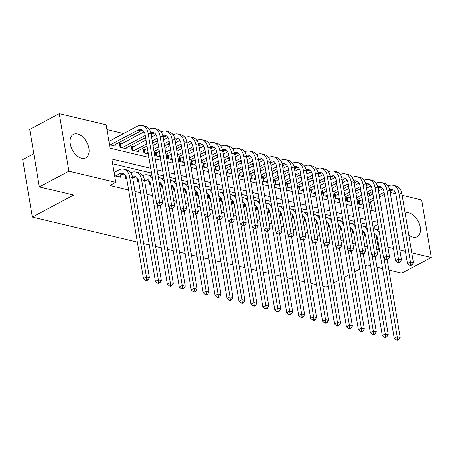 <?xml version="1.0" encoding="UTF-8"?>
<svg xmlns="http://www.w3.org/2000/svg" width="454" height="454" viewBox="0 0 454 454"><rect width="100%" height="100%" fill="white"/><g stroke="black" fill="none" stroke-linecap="round" stroke-linejoin="round"><path stroke-width="0.68" d="M405.11 213.142A13.257 8.172 -118 0 1 408.941 212.909A13.257 8.172 -118 0 1 419.496 224.185A13.257 8.172 -118 0 1 417.198 236.727A13.257 8.172 -118 0 1 412.992 237.141A13.257 8.172 -118 0 1 408.765 234.99M81.624 158.242A13.257 8.172 -118 0 1 71.068 146.965A13.257 8.172 -118 0 1 73.366 134.424A13.257 8.172 -118 0 1 77.572 134.009A13.257 8.172 -118 0 1 88.121 145.291A13.257 8.172 -118 0 1 85.829 157.827A13.257 8.172 -118 0 1 81.624 158.242M33.789 153.707L22.7 159.609L32.319 217.086L137.358 242.096M32.319 217.086L73.673 195.067L39.345 186.895L29.726 129.418L59.264 113.693L106.134 124.85L110.033 148.152L148.923 157.413M360.76 190.027L358.966 189.602M348.82 187.184L347.026 186.759M336.879 184.341L335.086 183.915M324.939 181.498L323.14 181.072M312.999 178.655L311.2 178.229M301.053 175.811L299.26 175.386M289.113 172.968L287.32 172.543M277.173 170.125L275.379 169.7M265.232 167.282L263.433 166.856M253.292 164.439L251.493 164.013M241.352 161.596L239.553 161.17M229.406 158.752L227.613 158.327M217.466 155.909L215.673 155.484M205.526 153.066L203.732 152.64M193.586 150.223L191.787 149.797M181.645 147.38L179.846 146.954M169.7 144.537L167.906 144.111M157.759 141.693L155.966 141.268M145.819 138.85L144.026 138.425M135.547 136.41L132.08 135.581M123.607 133.567L106.928 129.594M378.244 189.641L380.282 190.124M390.185 192.485L395.763 193.813M402.131 195.328L421.681 199.981L431.3 257.458L411.75 252.804M363.665 231.364L364.102 235.195L365.572 235.547M351.725 228.521L352.156 232.352L353.632 232.703M339.785 225.678L340.216 229.508L341.692 229.86M327.845 222.835L328.276 226.665L329.752 227.017M315.905 219.991L316.336 223.822L317.806 224.174M303.959 217.148L304.396 220.979L305.865 221.331M292.018 214.305L292.45 218.136L293.925 218.488M280.078 211.462L280.51 215.292L281.985 215.644M268.138 208.619L268.569 212.449L270.045 212.801M256.198 205.776L256.629 209.606L258.099 209.958M244.252 202.932L244.689 206.763L246.159 207.115M232.312 200.089L232.743 203.92L234.219 204.272M220.372 197.246L220.803 201.077L222.278 201.428M208.431 194.403L208.863 198.233L210.338 198.585M196.491 191.56L196.923 195.39L198.398 195.742M184.551 188.716L184.982 192.547L186.452 192.899M172.605 185.873L173.036 189.704L174.512 190.056M160.665 183.03L161.096 186.861L162.572 187.213M148.725 180.187L149.156 184.018L150.632 184.369M136.785 177.344L137.216 181.174L138.691 181.526M124.844 174.501L125.276 178.331L126.745 178.683M109.573 141.035L108.812 140.853M121.513 143.878L119.425 143.379L120.077 147.266L127.239 148.969L126.989 147.493M133.453 146.721L131.365 146.222L132.018 150.109L139.179 151.812L138.935 150.336M145.399 149.565L143.305 149.071L143.958 152.953L148.356 153.997M157.339 152.408L155.251 151.914L155.898 155.796L160.296 156.84M169.28 155.251L167.191 154.757L167.838 158.639L172.236 159.683M181.22 158.094L179.131 157.6L179.784 161.482L184.176 162.526M193.16 160.937L191.072 160.444L191.724 164.325L196.117 165.369M205.106 163.781L203.012 163.287L203.664 167.168L208.063 168.213M217.046 166.624L214.958 166.13L215.605 170.012L220.003 171.056M228.986 169.467L226.898 168.973L227.545 172.855L231.943 173.899M240.926 172.31L238.838 171.816L239.485 175.698L243.883 176.742M252.867 175.153L250.778 174.659L251.431 178.541L255.823 179.585M264.813 177.996L262.718 177.503L263.371 181.384L267.769 182.429M276.753 180.84L274.664 180.346L275.311 184.228L279.709 185.272M288.693 183.683L286.605 183.189L287.251 187.071L291.65 188.115M300.633 186.526L298.545 186.032L299.192 189.914L303.59 190.958M312.573 189.369L310.485 188.875L311.138 192.757L315.53 193.801M324.519 192.212L322.425 191.719L323.078 195.6L327.47 196.644M336.459 195.055L334.365 194.562L335.018 198.443L339.416 199.488M348.4 197.899L346.311 197.405L346.958 201.287L351.356 202.331M372.008 210.531L370.555 201.837M369.55 195.839L369.142 193.387M109.459 144.741L115.299 146.126L115.049 144.65M360.34 200.742L358.251 200.248L358.898 204.13L363.296 205.174M150.745 168.286L111.854 159.025L115.753 182.326L109.845 185.47L128.63 189.948M134.969 191.457L140.575 192.791M146.909 194.301L152.516 195.634M161.772 197.836L164.456 198.477M173.717 200.679L176.396 201.321M185.658 203.523L188.336 204.164M197.598 206.366L200.282 207.007M209.538 209.209L212.222 209.85M221.478 212.052L224.162 212.693M233.418 214.895L236.103 215.537M245.364 217.738L248.043 218.38M257.304 220.582L259.989 221.223M269.245 223.425L271.929 224.066M281.185 226.268L283.869 226.909M293.125 229.111L295.809 229.752M305.071 231.954L307.75 232.596M317.011 234.797L319.695 235.439M328.951 237.641L331.636 238.282M340.892 240.484L343.576 241.125M352.832 243.327L355.516 243.968M364.778 246.17L367.456 246.811M376.718 249.013L378.522 249.445L376.06 234.718M375.106 229.026L374.624 226.143L372.819 225.712M366.48 224.202L360.873 222.869M354.54 221.359L348.933 220.025M342.6 218.516L336.993 217.182M330.66 215.673L325.053 214.339M318.714 212.83L313.112 211.496M306.773 209.986L301.172 208.653M294.833 207.143L289.226 205.81M282.893 204.3L277.286 202.966M270.953 201.457L265.346 200.123M259.007 198.614L253.406 197.28M247.067 195.77L241.466 194.437M235.127 192.927L229.52 191.594M223.186 190.084L217.579 188.751M211.246 187.241L205.639 185.907M199.306 184.398L193.699 183.064M187.36 181.555L181.759 180.221M175.42 178.711L169.813 177.378M163.48 175.868L157.873 174.535M151.54 173.025L112.643 163.769M114.658 175.806L120.497 177.196L120.248 175.715M114.771 172.106L114.011 171.924M328.14 285.929L326.074 287.03L322.817 286.253M316.478 284.743L310.871 283.409M304.538 281.9L298.931 280.566M292.597 279.057L286.99 277.723M280.657 276.214L275.05 274.88M268.711 273.37L263.11 272.037M256.771 270.527L251.164 269.194M244.831 267.684L239.224 266.35M232.891 264.841L227.284 263.507M220.95 261.998L215.344 260.664M209.005 259.155L203.403 257.821M197.064 256.311L191.463 254.978M185.124 253.468L179.517 252.135M173.184 250.625L167.577 249.291M161.244 247.782L155.637 246.448M149.298 244.939L143.697 243.605M39.345 186.895L68.883 171.169L59.264 113.693M388.908 270.124L401.762 273.183L431.3 257.458M370.629 265.772L367.428 265.011L365.311 266.14M359.727 269.114L354.784 271.747M349.2 274.721L344.257 277.349M338.667 280.322L333.73 282.956M382.574 268.615L376.968 267.281M405.411 251.295L399.804 249.961M393.47 248.452L387.864 247.118M378.522 249.445L379.294 249.036M115.753 182.326L68.883 171.169M377.632 222.307L372.025 220.973M365.686 219.464L360.084 218.13M353.745 216.62L348.139 215.287M341.805 213.777L336.198 212.444M329.865 210.934L324.258 209.6M317.925 208.091L312.318 206.757M305.979 205.248L300.378 203.914M294.039 202.405L288.438 201.071M282.099 199.561L276.492 198.228M270.158 196.718L264.551 195.385M258.218 193.875L252.611 192.541M246.272 191.032L240.671 189.698M234.332 188.189L228.731 186.855M222.392 185.346L216.785 184.012M210.452 182.502L204.845 181.169M198.512 179.659L192.905 178.326M186.571 176.816L180.964 175.482M174.625 173.973L169.024 172.639M162.685 171.13L157.078 169.796M155.262 158.923L160.869 160.256M167.203 161.766L172.809 163.099M179.143 164.609L184.75 165.943M191.083 167.452L196.69 168.786M203.029 170.295L208.63 171.629M214.969 173.139L220.57 174.472M226.909 175.982L232.516 177.315M238.849 178.825L244.456 180.159M250.79 181.668L256.397 183.002M262.73 184.511L268.337 185.845M274.676 187.354L280.277 188.688M286.616 190.198L292.223 191.531M298.556 193.041L304.163 194.374M310.496 195.884L316.103 197.218M322.436 198.727L328.043 200.061M334.382 201.57L339.984 202.904M346.323 204.413L351.929 205.747M358.263 207.257L363.87 208.59M370.203 210.1L375.81 211.433M374.624 226.143L377.972 224.361M118.409 176.697L122.484 174.529A8.501 5.879 103.4 0 1 124.192 173.956M115.424 175.987L119.498 173.82A8.501 5.879 103.4 0 1 122.767 173.314A8.501 5.879 103.4 0 1 126.706 178.439L143.458 278.557L146.415 276.985L129.662 176.867A12.752 8.819 -76.6 0 0 123.749 169.183A12.752 8.819 -76.6 0 0 118.852 169.932L114.102 172.463M146.761 279.687L145.581 280.317L146.773 280.6L147.959 279.97L146.761 279.687L146.415 276.985L149.4 277.695L132.647 177.576A12.752 8.819 -76.6 0 0 126.74 169.892L123.749 169.183M149.4 277.695L147.959 279.97M145.581 280.317L143.458 278.557M110.226 144.917L137.931 130.167A8.501 5.879 103.4 0 1 141.2 129.668A8.501 5.879 103.4 0 1 145.138 134.787L156.692 203.84L159.649 202.263L148.095 133.215A12.752 8.819 -76.6 0 0 142.187 125.531A12.752 8.819 -76.6 0 0 137.284 126.286L108.903 141.393M113.211 145.632L140.916 130.877A8.501 5.879 103.4 0 1 142.624 130.309M159.995 204.97L158.815 205.6L160.007 205.883L161.187 205.253L159.995 204.97L159.649 202.263L162.634 202.978L151.08 133.924A12.752 8.819 -76.6 0 0 145.172 126.24L142.187 125.531M162.634 202.978L161.187 205.253M158.815 205.6L156.692 203.84M132.761 178.257L134.424 177.372A8.501 5.879 103.4 0 1 136.132 176.799M124.85 175.789L125.525 175.579L126.013 178.507M130.792 172.775L130.78 172.781A12.752 8.819 -76.6 0 1 135.695 172.026L138.68 172.736A12.752 8.819 -76.6 0 1 144.588 180.42L161.34 280.538L159.899 282.814L158.701 282.53L157.521 283.16L158.713 283.444L159.899 282.814M132.364 176.271A8.501 5.879 103.4 0 1 134.707 176.158A8.501 5.879 103.4 0 1 138.646 181.282L155.404 281.401L158.355 279.829L141.603 179.71A12.752 8.819 -76.6 0 0 135.695 172.026M158.701 282.53L158.355 279.829L161.34 280.538M157.521 283.16L155.404 281.401M144.701 181.101L146.364 180.215A8.501 5.879 103.4 0 1 148.072 179.642M136.79 178.632L137.466 178.422L137.959 181.35M142.732 175.619L142.721 175.624A12.752 8.819 -76.6 0 1 147.635 174.869L150.62 175.579A12.752 8.819 -76.6 0 1 152.056 176.118M144.304 179.114A8.501 5.879 103.4 0 1 146.648 179.001A8.501 5.879 103.4 0 1 150.592 184.125L167.344 284.244L170.295 282.672L157.169 204.232M170.642 285.373L169.461 286.003L170.659 286.287L171.839 285.657L170.642 285.373L170.295 282.672L173.28 283.381L160.29 205.736M152.601 179.392A12.752 8.819 -76.6 0 0 147.635 174.869M173.28 283.381L171.839 285.657M169.461 286.003L167.344 284.244M148.73 181.475L149.406 181.265L149.899 184.193M159.127 182.014A8.501 5.879 103.4 0 1 162.532 186.969L179.285 287.087L182.236 285.515L169.115 207.075M159.235 182.667A8.501 5.879 103.4 0 1 160.018 182.485M182.587 288.216L181.401 288.846L182.599 289.13L183.779 288.5L182.587 288.216L182.236 285.515L185.226 286.224L172.231 208.579M163.996 178.961A12.752 8.819 -76.6 0 0 162.56 178.422L159.575 177.713A12.752 8.819 -76.6 0 0 158.378 177.548M164.547 182.236A12.752 8.819 -76.6 0 0 159.575 177.713M185.226 286.224L183.779 288.5M181.401 288.846L179.285 287.087M160.671 184.318L161.352 184.108L161.84 187.037M171.067 184.857A8.501 5.879 103.4 0 1 174.472 189.812L191.225 289.93L194.181 288.358L181.055 209.918M171.175 185.51A8.501 5.879 103.4 0 1 171.958 185.328M194.528 291.059L193.347 291.689L194.539 291.973L195.719 291.343L194.528 291.059L194.181 288.358L197.167 289.067L184.171 211.422M175.936 181.804A12.752 8.819 -76.6 0 0 174.501 181.265L171.516 180.556A12.752 8.819 -76.6 0 0 170.318 180.391M176.487 185.079A12.752 8.819 -76.6 0 0 171.516 180.556M197.167 289.067L195.719 291.343M193.347 291.689L191.225 289.93M119.652 144.724L120.327 144.514L120.815 147.442M149.224 129.129L149.213 129.135A12.752 8.819 -76.6 0 1 154.127 128.374L157.112 129.084A12.752 8.819 -76.6 0 1 163.02 136.768L174.574 205.821L173.133 208.097L171.935 207.813L170.755 208.443L171.947 208.727L173.133 208.097M144.077 131.864L120.327 144.514M122.166 147.76L145.252 135.468M125.151 148.475L145.609 137.585M151.193 134.611L152.856 133.72A8.501 5.879 103.4 0 1 154.564 133.153M150.796 132.619A8.501 5.879 103.4 0 1 153.14 132.511A8.501 5.879 103.4 0 1 157.078 137.63L168.633 206.684L171.589 205.106L160.035 136.058A12.752 8.819 -76.6 0 0 154.127 128.374M171.935 207.813L171.589 205.106L174.574 205.821M170.755 208.443L168.633 206.684M131.592 147.567L132.267 147.357L132.755 150.285M162.736 135.462A8.501 5.879 103.4 0 1 165.08 135.354A8.501 5.879 103.4 0 1 169.024 140.473L180.578 209.527L183.529 207.949L171.975 138.901A12.752 8.819 -76.6 0 0 166.068 131.217A12.752 8.819 -76.6 0 0 161.164 131.972L161.153 131.978M156.017 134.707L151.602 137.063M146.018 140.036L132.267 147.357M134.106 150.603L146.665 143.918M152.255 140.944L157.192 138.311M137.091 151.318L147.022 146.029M152.606 143.055L157.549 140.428M163.134 137.454L164.802 136.563A8.501 5.879 103.4 0 1 166.504 135.996M183.876 210.656L182.695 211.286L183.893 211.57L185.073 210.94L183.876 210.656L183.529 207.949L186.515 208.664L174.96 139.611A12.752 8.819 -76.6 0 0 169.053 131.927L166.068 131.217M186.515 208.664L185.073 210.94M182.695 211.286L180.578 209.527M143.532 150.41L144.207 150.2L144.701 153.129M174.677 138.305A8.501 5.879 103.4 0 1 177.026 138.198A8.501 5.879 103.4 0 1 180.964 143.316L192.519 212.37L195.47 210.792L183.915 141.744A12.752 8.819 -76.6 0 0 178.008 134.061A12.752 8.819 -76.6 0 0 173.105 134.815L173.099 134.821M167.963 137.551L163.542 139.906M157.958 142.879L153.015 145.507M147.431 148.481L144.207 150.2M146.046 153.446L148.083 152.368M153.668 149.394L158.611 146.761M164.195 143.787L169.138 141.154M154.019 151.505L158.962 148.872M164.547 145.899L169.49 143.271M175.074 140.297L176.742 139.406A8.501 5.879 103.4 0 1 178.45 138.839M195.822 213.499L194.635 214.129L195.833 214.413L197.013 213.783L195.822 213.499L195.47 210.792L198.455 211.507L186.9 142.454A12.752 8.819 -76.6 0 0 180.993 134.77L178.008 134.061M198.455 211.507L197.013 213.783M194.635 214.129L192.519 212.37M155.472 153.253L156.148 153.043L156.641 155.972M186.622 141.149A8.501 5.879 103.4 0 1 188.966 141.041A8.501 5.879 103.4 0 1 192.905 146.16L204.459 215.213L207.416 213.635L195.856 144.588A12.752 8.819 -76.6 0 0 189.948 136.904A12.752 8.819 -76.6 0 0 185.045 137.658L185.039 137.664M179.903 140.394L175.488 142.749M169.898 145.723L164.955 148.35M159.371 151.324L156.148 153.043M157.986 156.295L160.024 155.211M165.608 152.238L170.551 149.604M176.135 146.631L181.078 143.997M165.96 154.349L170.903 151.715M176.487 148.742L181.43 146.114M187.014 143.141L188.682 142.25A8.501 5.879 103.4 0 1 190.391 141.682M207.762 216.342L206.581 216.972L207.773 217.256L208.953 216.626L207.762 216.342L207.416 213.635L210.401 214.35L198.846 145.297A12.752 8.819 -76.6 0 0 192.933 137.613L189.948 136.904M210.401 214.35L208.953 216.626M206.581 216.972L204.459 215.213M172.611 187.162L173.292 186.952L173.78 189.88M183.007 187.701A8.501 5.879 103.4 0 1 186.412 192.655L203.165 292.773L206.122 291.201L192.995 212.761M183.115 188.353A8.501 5.879 103.4 0 1 183.898 188.172M206.468 293.903L205.287 294.533L206.479 294.816L207.66 294.186L206.468 293.903L206.122 291.201L209.107 291.911L196.111 214.265M187.877 184.647A12.752 8.819 -76.6 0 0 186.441 184.108L183.456 183.399A12.752 8.819 -76.6 0 0 182.258 183.234M188.427 187.922A12.752 8.819 -76.6 0 0 183.456 183.399M209.107 291.911L207.66 294.186M205.287 294.533L203.165 292.773M167.412 156.097L168.094 155.887L168.582 158.815M196.991 140.502L196.979 140.507A12.752 8.819 -76.6 0 1 201.888 139.747L204.879 140.456A12.752 8.819 -76.6 0 1 210.787 148.146L222.341 217.194L220.894 219.469L219.702 219.186L218.522 219.815L219.713 220.099L220.894 219.469M191.843 143.237L187.428 145.592M181.838 148.566L176.901 151.193M171.311 154.167L168.094 155.887M169.932 159.138L171.964 158.054M177.548 155.081L182.491 152.448M188.075 149.474L193.018 146.841M177.9 157.192L182.843 154.559M188.433 151.585L193.37 148.957M198.96 145.984L200.623 145.093A8.501 5.879 103.4 0 1 202.331 144.525M198.563 143.992A8.501 5.879 103.4 0 1 200.906 143.884A8.501 5.879 103.4 0 1 204.845 149.003L216.399 218.056L219.356 216.479L207.801 147.431A12.752 8.819 -76.6 0 0 201.888 139.747M219.702 219.186L219.356 216.479L222.341 217.194M218.522 219.815L216.399 218.056M184.557 190.005L185.232 189.795L185.72 192.723M194.948 190.544A8.501 5.879 103.4 0 1 198.353 195.498L215.111 295.616L218.062 294.044L204.936 215.605M195.061 191.196A8.501 5.879 103.4 0 1 195.839 191.015M218.408 296.746L217.228 297.376L218.419 297.659L219.605 297.029L218.408 296.746L218.062 294.044L221.047 294.754L208.051 217.108M199.822 187.491A12.752 8.819 -76.6 0 0 198.387 186.952L195.402 186.242A12.752 8.819 -76.6 0 0 194.204 186.078M200.367 190.765A12.752 8.819 -76.6 0 0 195.402 186.242M221.047 294.754L219.605 297.029M217.228 297.376L215.111 295.616M179.358 158.94L180.034 158.73L180.522 161.658M208.931 143.345L208.919 143.351A12.752 8.819 -76.6 0 1 213.834 142.59L216.819 143.299A12.752 8.819 -76.6 0 1 222.727 150.989L234.281 220.037L232.84 222.312L231.642 222.029L230.462 222.659L231.654 222.942L232.84 222.312M203.784 146.08L199.368 148.435M193.784 151.409L188.841 154.037M183.257 157.01L180.034 158.73M181.872 161.982L183.904 160.898M189.488 157.924L194.431 155.291M200.015 152.317L204.958 149.684M189.846 160.035L194.783 157.402M200.373 154.428L205.316 151.801M210.9 148.827L212.563 147.936A8.501 5.879 103.4 0 1 214.271 147.368M210.503 146.835A8.501 5.879 103.4 0 1 212.847 146.727A8.501 5.879 103.4 0 1 216.785 151.846L228.339 220.899L231.296 219.322L219.742 150.274A12.752 8.819 -76.6 0 0 213.834 142.59M231.642 222.029L231.296 219.322L234.281 220.037M230.462 222.659L228.339 220.899M196.497 192.848L197.172 192.638L197.66 195.566M206.888 193.387A8.501 5.879 103.4 0 1 210.293 198.341L227.051 298.46L230.002 296.888L216.876 218.448M207.001 194.04A8.501 5.879 103.4 0 1 207.779 193.858M230.348 299.589L229.168 300.219L230.365 300.503L231.546 299.873L230.348 299.589L230.002 296.888L232.987 297.597L219.997 219.952M211.763 190.334A12.752 8.819 -76.6 0 0 210.327 189.795L207.342 189.085A12.752 8.819 -76.6 0 0 206.144 188.921M212.307 193.608A12.752 8.819 -76.6 0 0 207.342 189.085M232.987 297.597L231.546 299.873M229.168 300.219L227.051 298.46M191.299 161.783L191.974 161.573L192.462 164.501M220.871 146.188L220.86 146.194A12.752 8.819 -76.6 0 1 225.774 145.433L228.759 146.143A12.752 8.819 -76.6 0 1 234.667 153.832L246.221 222.88L244.78 225.156L243.582 224.872L242.402 225.502L243.599 225.786L244.78 225.156M215.724 148.923L211.309 151.278M205.724 154.252L200.781 156.88M195.197 159.853L191.974 161.573M193.813 164.825L195.844 163.741M201.434 160.767L206.371 158.134M211.961 155.16L216.898 152.527M201.786 162.878L206.729 160.245M212.313 157.271L217.256 154.644M222.84 151.67L224.503 150.779A8.501 5.879 103.4 0 1 226.211 150.212M222.443 149.678A8.501 5.879 103.4 0 1 224.787 149.57A8.501 5.879 103.4 0 1 228.731 154.689L240.285 223.743L243.236 222.165L231.682 153.117A12.752 8.819 -76.6 0 0 225.774 145.433M243.582 224.872L243.236 222.165L246.221 222.88M242.402 225.502L240.285 223.743M208.437 195.691L209.112 195.481L209.606 198.409M218.834 196.23A8.501 5.879 103.4 0 1 222.239 201.184L238.991 301.303L241.942 299.731L228.822 221.291M218.942 196.883A8.501 5.879 103.4 0 1 219.725 196.701M242.294 302.432L241.108 303.062L242.305 303.346L243.486 302.716L242.294 302.432L241.942 299.731L244.927 300.44L231.937 222.795M223.703 193.177A12.752 8.819 -76.6 0 0 222.267 192.638L219.282 191.928A12.752 8.819 -76.6 0 0 218.085 191.764M224.253 196.451A12.752 8.819 -76.6 0 0 219.282 191.928M244.927 300.44L243.486 302.716M241.108 303.062L238.991 301.303M203.239 164.626L203.914 164.416L204.408 167.344M234.383 152.521A8.501 5.879 103.4 0 1 236.733 152.413A8.501 5.879 103.4 0 1 240.671 157.532L252.225 226.586L255.176 225.008L243.622 155.96A12.752 8.819 -76.6 0 0 237.714 148.276A12.752 8.819 -76.6 0 0 232.811 149.031L232.8 149.037M227.664 151.767L223.249 154.122M217.665 157.095L212.722 159.723M207.137 162.697L203.914 164.416M205.753 167.668L207.784 166.584M213.374 163.61L218.317 160.977M223.901 158.003L228.844 155.37M213.726 165.721L218.669 163.088M224.253 160.114L229.196 157.487M234.78 154.513L236.449 153.622A8.501 5.879 103.4 0 1 238.157 153.055M255.528 227.715L254.342 228.345L255.54 228.629L256.72 227.999L255.528 227.715L255.176 225.008L258.161 225.723L246.607 156.675A12.752 8.819 -76.6 0 0 240.699 148.986L237.714 148.276M258.161 225.723L256.72 227.999M254.342 228.345L252.225 226.586M220.377 198.534L221.053 198.324L221.546 201.253M230.774 199.073A8.501 5.879 103.4 0 1 234.179 204.028L250.931 304.146L253.888 302.574L240.762 224.134M230.882 199.726A8.501 5.879 103.4 0 1 231.665 199.544M254.234 305.275L253.054 305.905L254.246 306.189L255.426 305.559L254.234 305.275L253.888 302.574L256.873 303.283L243.877 225.638M235.643 196.02A12.752 8.819 -76.6 0 0 234.207 195.481L231.222 194.772A12.752 8.819 -76.6 0 0 230.025 194.607M236.194 199.295A12.752 8.819 -76.6 0 0 231.222 194.772M256.873 303.283L255.426 305.559M253.054 305.905L250.931 304.146M215.179 167.469L215.854 167.259L216.348 170.188M246.323 155.364A8.501 5.879 103.4 0 1 248.673 155.257A8.501 5.879 103.4 0 1 252.611 160.376L264.166 229.429L267.122 227.851L255.562 158.804A12.752 8.819 -76.6 0 0 249.655 151.12A12.752 8.819 -76.6 0 0 244.751 151.874L244.746 151.88M239.61 154.61L235.195 156.965M229.605 159.939L224.662 162.566M219.078 165.54L215.854 167.259M217.693 170.511L219.73 169.427M225.315 166.453L230.257 163.82M235.842 160.847L240.785 158.213M225.666 168.565L230.609 165.931M236.194 162.958L241.136 160.33M246.721 157.356L248.389 156.465A8.501 5.879 103.4 0 1 250.097 155.898M267.468 230.558L266.288 231.188L267.48 231.472L268.66 230.842L267.468 230.558L267.122 227.851L270.107 228.566L258.547 159.519A12.752 8.819 -76.6 0 0 252.64 151.829L249.655 151.12M270.107 228.566L268.66 230.842M266.288 231.188L264.166 229.429M232.317 201.377L232.998 201.167L233.487 204.096M242.714 201.917A8.501 5.879 103.4 0 1 246.119 206.871L262.872 306.989L265.828 305.417L252.702 226.977M242.822 202.569A8.501 5.879 103.4 0 1 243.605 202.388M266.175 308.118L264.994 308.748L266.186 309.032L267.366 308.402L266.175 308.118L265.828 305.417L268.813 306.127L255.818 228.481M247.583 198.863A12.752 8.819 -76.6 0 0 246.147 198.324L243.162 197.615A12.752 8.819 -76.6 0 0 241.965 197.45M248.134 202.138A12.752 8.819 -76.6 0 0 243.162 197.615M268.813 306.127L267.366 308.402M264.994 308.748L262.872 306.989M227.119 170.312L227.8 170.102L228.288 173.031M258.269 158.208A8.501 5.879 103.4 0 1 260.613 158.1A8.501 5.879 103.4 0 1 264.551 163.219L276.106 232.272L279.062 230.694L267.508 161.647A12.752 8.819 -76.6 0 0 261.595 153.963A12.752 8.819 -76.6 0 0 256.697 154.718L256.686 154.723M251.55 157.453L247.135 159.808M241.545 162.782L236.608 165.409M231.018 168.383L227.8 170.102M229.639 173.354L231.671 172.27M237.255 169.297L242.198 166.663M247.782 163.69L252.725 161.056M237.607 171.408L242.549 168.774M248.134 165.801L253.077 163.173M258.666 160.2L260.329 159.309A8.501 5.879 103.4 0 1 262.037 158.741M279.409 233.401L278.228 234.031L279.42 234.315L280.6 233.685L279.409 233.401L279.062 230.694L282.048 231.409L270.493 162.362A12.752 8.819 -76.6 0 0 264.58 154.672L261.595 153.963M282.048 231.409L280.6 233.685M278.228 234.031L276.106 232.272M244.263 204.221L244.939 204.011L245.427 206.945M254.654 204.76A8.501 5.879 103.4 0 1 258.059 209.714L274.812 309.832L277.769 308.26L264.642 229.82M254.762 205.412A8.501 5.879 103.4 0 1 255.545 205.231M278.115 310.962L276.934 311.592L278.126 311.875L279.312 311.245L278.115 310.962L277.769 308.26L280.754 308.97L267.758 231.324M259.529 201.707A12.752 8.819 -76.6 0 0 258.093 201.167L255.108 200.458A12.752 8.819 -76.6 0 0 253.911 200.293M260.074 204.981A12.752 8.819 -76.6 0 0 255.108 200.458M280.754 308.97L279.312 311.245M276.934 311.592L274.812 309.832M239.059 173.156L239.74 172.946L240.228 175.874M268.637 157.561L268.626 157.566A12.752 8.819 -76.6 0 1 273.541 156.806L276.526 157.515A12.752 8.819 -76.6 0 1 282.433 165.205L293.988 234.253L292.546 236.528L291.349 236.245L290.168 236.874L291.36 237.158L292.546 236.528M263.49 160.296L259.075 162.651M253.491 165.625L248.548 168.252M242.964 171.226L239.74 172.946M241.579 176.197L243.611 175.113M249.195 172.14L254.138 169.507M259.722 166.533L264.665 163.9M249.552 174.251L254.49 171.618M260.08 168.644L265.017 166.016M270.607 163.043L272.269 162.152A8.501 5.879 103.4 0 1 273.978 161.584M270.209 161.051A8.501 5.879 103.4 0 1 272.553 160.943A8.501 5.879 103.4 0 1 276.492 166.062L288.046 235.115L291.003 233.538L279.448 164.49A12.752 8.819 -76.6 0 0 273.541 156.806M291.349 236.245L291.003 233.538L293.988 234.253M290.168 236.874L288.046 235.115M256.204 207.064L256.879 206.854L257.367 209.788M266.594 207.603A8.501 5.879 103.4 0 1 269.999 212.557L286.758 312.675L289.709 311.104L276.582 232.664M266.708 208.255A8.501 5.879 103.4 0 1 267.485 208.074M290.055 313.805L288.875 314.435L290.072 314.718L291.252 314.089L290.055 313.805L289.709 311.104L292.694 311.813L279.704 234.168M271.469 204.55A12.752 8.819 -76.6 0 0 270.034 204.011L267.048 203.301A12.752 8.819 -76.6 0 0 265.851 203.137M272.014 207.824A12.752 8.819 -76.6 0 0 267.048 203.301M292.694 311.813L291.252 314.089M288.875 314.435L286.758 312.675M251.005 175.999L251.681 175.789L252.169 178.717M280.578 160.404L280.566 160.41A12.752 8.819 -76.6 0 1 285.481 159.649L288.466 160.358A12.752 8.819 -76.6 0 1 294.374 168.048L305.928 237.096L304.486 239.371L303.289 239.088L302.109 239.718L303.306 240.001L304.486 239.371M275.43 163.139L271.015 165.494M265.431 168.468L260.488 171.096M254.904 174.069L251.681 175.789M253.519 179.041L255.551 177.957M261.141 174.983L266.078 172.35M271.668 169.376L276.605 166.743M261.493 177.094L266.436 174.461M272.02 171.487L276.963 168.86M282.547 165.886L284.21 164.995A8.501 5.879 103.4 0 1 285.918 164.427M282.15 163.894A8.501 5.879 103.4 0 1 284.493 163.786A8.501 5.879 103.4 0 1 288.432 168.905L299.992 237.958L302.943 236.381L291.389 167.333A12.752 8.819 -76.6 0 0 285.481 159.649M303.289 239.088L302.943 236.381L305.928 237.096M302.109 239.718L299.992 237.958M268.144 209.907L268.819 209.697L269.313 212.631M278.54 210.446A8.501 5.879 103.4 0 1 281.945 215.4L298.698 315.519L301.649 313.947L288.523 235.507M278.648 211.099A8.501 5.879 103.4 0 1 279.426 210.917M302.001 316.648L300.815 317.278L302.012 317.562L303.193 316.932L302.001 316.648L301.649 313.947L304.634 314.656L291.644 237.011M283.409 207.393A12.752 8.819 -76.6 0 0 281.974 206.854L278.989 206.144A12.752 8.819 -76.6 0 0 277.791 205.98M283.954 210.667A12.752 8.819 -76.6 0 0 278.989 206.144M304.634 314.656L303.193 316.932M300.815 317.278L298.698 315.519M280.084 212.75L280.759 212.54L281.253 215.474M290.481 213.289A8.501 5.879 103.4 0 1 293.886 218.243L310.638 318.362L313.595 316.79L300.469 238.35M290.588 213.942A8.501 5.879 103.4 0 1 291.372 213.76M313.941 319.491L312.761 320.121L313.952 320.405L315.133 319.775L313.941 319.491L313.595 316.79L316.58 317.499L303.584 239.854M295.35 210.236A12.752 8.819 -76.6 0 0 293.914 209.697L290.929 208.988A12.752 8.819 -76.6 0 0 289.731 208.823M295.9 213.511A12.752 8.819 -76.6 0 0 290.929 208.988M316.58 317.499L315.133 319.775M312.761 320.121L310.638 318.362M292.024 215.593L292.705 215.383L293.193 218.317M302.421 216.132A8.501 5.879 103.4 0 1 305.826 221.087L322.578 321.205L325.535 319.633L312.409 241.193M302.529 216.785A8.501 5.879 103.4 0 1 303.312 216.603M325.881 322.334L324.701 322.964L325.893 323.248L327.073 322.618L325.881 322.334L325.535 319.633L328.52 320.342L315.524 242.697M307.29 213.079A12.752 8.819 -76.6 0 0 305.854 212.54L302.869 211.831A12.752 8.819 -76.6 0 0 301.672 211.666M307.84 216.354A12.752 8.819 -76.6 0 0 302.869 211.831M328.52 320.342L327.073 322.618M324.701 322.964L322.578 321.205M303.97 218.436L304.645 218.226L305.133 221.16M314.361 218.976A8.501 5.879 103.4 0 1 317.766 223.93L334.519 324.048L337.475 322.476L324.349 244.036M314.469 219.628A8.501 5.879 103.4 0 1 315.252 219.447M337.821 325.178L336.641 325.807L337.833 326.091L339.019 325.461L337.821 325.178L337.475 322.476L340.46 323.186L327.465 245.54M319.236 215.922A12.752 8.819 -76.6 0 0 317.8 215.383L314.815 214.674A12.752 8.819 -76.6 0 0 313.618 214.509M319.781 219.197A12.752 8.819 -76.6 0 0 314.815 214.674M340.46 323.186L339.019 325.461M336.641 325.807L334.519 324.048M315.91 221.28L316.586 221.07L317.074 224.004M326.301 221.819A8.501 5.879 103.4 0 1 329.706 226.773L346.464 326.891L349.415 325.319L336.289 246.88M326.415 222.471A8.501 5.879 103.4 0 1 327.192 222.29M349.762 328.021L348.581 328.651L349.779 328.934L350.959 328.304L349.762 328.021L349.415 325.319L352.4 326.029L339.41 248.383M331.176 218.766A12.752 8.819 -76.6 0 0 329.74 218.226L326.755 217.517A12.752 8.819 -76.6 0 0 325.558 217.352M331.721 222.04A12.752 8.819 -76.6 0 0 326.755 217.517M352.4 326.029L350.959 328.304M348.581 328.651L346.464 326.891M327.85 224.123L328.526 223.913L329.019 226.847M338.247 224.662A8.501 5.879 103.4 0 1 341.652 229.616L358.405 329.735L361.356 328.163L348.229 249.723M338.355 225.315A8.501 5.879 103.4 0 1 339.132 225.133M361.707 330.864L360.521 331.494L361.719 331.778L362.899 331.148L361.707 330.864L361.356 328.163L364.341 328.872L351.351 251.227M343.116 221.609A12.752 8.819 -76.6 0 0 341.68 221.07L338.695 220.36A12.752 8.819 -76.6 0 0 337.498 220.196M343.661 224.883A12.752 8.819 -76.6 0 0 338.695 220.36M364.341 328.872L362.899 331.148M360.521 331.494L358.405 329.735M339.791 226.966L340.466 226.756L340.96 229.69M350.187 227.505A8.501 5.879 103.4 0 1 353.592 232.459L370.345 332.578L373.301 331.006L360.175 252.566M350.295 228.158A8.501 5.879 103.4 0 1 351.078 227.976M373.648 333.707L372.462 334.337L373.659 334.621L374.839 333.991L373.648 333.707L373.301 331.006L376.287 331.715L363.291 254.07M355.056 224.452A12.752 8.819 -76.6 0 0 353.621 223.913L350.636 223.203A12.752 8.819 -76.6 0 0 349.438 223.039M355.607 227.726A12.752 8.819 -76.6 0 0 350.636 223.203M376.287 331.715L374.839 333.991M372.462 334.337L370.345 332.578M351.731 229.809L352.412 229.599L352.9 232.533M362.127 230.348A8.501 5.879 103.4 0 1 365.532 235.303L382.285 335.421L385.242 333.849L372.115 255.409M362.235 231.001A8.501 5.879 103.4 0 1 363.018 230.819M385.588 336.55L384.407 337.18L385.599 337.464L386.78 336.834L385.588 336.55L385.242 333.849L388.227 334.558L375.231 256.913M366.997 227.295A12.752 8.819 -76.6 0 0 365.561 226.756L362.576 226.047A12.752 8.819 -76.6 0 0 361.378 225.882M367.547 230.57A12.752 8.819 -76.6 0 0 362.576 226.047M388.227 334.558L386.78 336.834M384.407 337.18L382.285 335.421M363.671 232.652L364.352 232.442L364.84 235.376M374.068 233.191A8.501 5.879 103.4 0 1 377.473 238.146L394.225 338.264L397.182 336.692L384.056 258.252M374.175 233.844A8.501 5.879 103.4 0 1 374.959 233.662M397.528 339.393L396.348 340.023L397.539 340.307L398.726 339.677L397.528 339.393L397.182 336.692L400.167 337.401L387.171 259.756M378.937 230.138A12.752 8.819 -76.6 0 0 377.507 229.599L374.516 228.89A12.752 8.819 -76.6 0 0 373.319 228.725M379.487 233.413A12.752 8.819 -76.6 0 0 374.516 228.89M400.167 337.401L398.726 339.677M396.348 340.023L394.225 338.264M262.945 178.842L263.621 178.632L264.109 181.56M292.518 163.247L292.507 163.253A12.752 8.819 -76.6 0 1 297.421 162.492L300.406 163.202A12.752 8.819 -76.6 0 1 306.314 170.891L317.868 239.939L316.427 242.215L315.229 241.931L314.049 242.561L315.246 242.845L316.427 242.215M287.371 165.982L282.956 168.338M277.371 171.311L272.428 173.939M266.844 176.912L263.621 178.632M265.459 181.884L267.491 180.8M273.081 177.826L278.018 175.193M283.608 172.219L288.551 169.586M273.433 179.937L278.376 177.304M283.96 174.33L288.903 171.703M294.487 168.729L296.156 167.838A8.501 5.879 103.4 0 1 297.864 167.271M294.09 166.737A8.501 5.879 103.4 0 1 296.439 166.629A8.501 5.879 103.4 0 1 300.378 171.748L311.932 240.802L314.883 239.224L303.329 170.176A12.752 8.819 -76.6 0 0 297.421 162.492M315.229 241.931L314.883 239.224L317.868 239.939M314.049 242.561L311.932 240.802M274.886 181.685L275.561 181.475L276.055 184.403M306.03 169.58A8.501 5.879 103.4 0 1 308.38 169.473A8.501 5.879 103.4 0 1 312.318 174.591L323.872 243.645L326.823 242.067L315.269 173.019A12.752 8.819 -76.6 0 0 309.361 165.335A12.752 8.819 -76.6 0 0 304.458 166.09L304.452 166.096M299.317 168.826L294.896 171.181M289.312 174.154L284.369 176.782M278.784 179.756L275.561 181.475M277.4 184.727L279.437 183.643M285.021 180.669L289.964 178.036M295.548 175.062L300.491 172.429M285.373 182.78L290.316 180.147M295.9 177.173L300.843 174.546M306.427 171.572L308.096 170.681A8.501 5.879 103.4 0 1 309.804 170.114M327.175 244.774L325.989 245.404L327.186 245.688L328.367 245.058L327.175 244.774L326.823 242.067L329.814 242.782L318.254 173.734A12.752 8.819 -76.6 0 0 312.346 166.045L309.361 165.335M329.814 242.782L328.367 245.058M325.989 245.404L323.872 243.645M286.826 184.528L287.501 184.318L287.995 187.247M317.976 172.424A8.501 5.879 103.4 0 1 320.32 172.316A8.501 5.879 103.4 0 1 324.258 177.435L335.812 246.488L338.769 244.91L327.215 175.863A12.752 8.819 -76.6 0 0 321.301 168.179A12.752 8.819 -76.6 0 0 316.398 168.933L316.393 168.939M311.257 171.669L306.842 174.024M301.252 176.998L296.314 179.625M290.725 182.599L287.501 184.318M289.34 187.57L291.377 186.486M296.961 183.512L301.904 180.879M307.489 177.906L312.431 175.272M297.313 185.624L302.256 182.99M307.84 180.017L312.783 177.389M318.373 174.415L320.036 173.524A8.501 5.879 103.4 0 1 321.744 172.957M339.115 247.617L337.935 248.247L339.127 248.531L340.307 247.901L339.115 247.617L338.769 244.91L341.754 245.625L330.2 176.578A12.752 8.819 -76.6 0 0 324.287 168.888L321.301 168.179M341.754 245.625L340.307 247.901M337.935 248.247L335.812 246.488M298.766 187.371L299.447 187.162L299.935 190.09M329.916 175.267A8.501 5.879 103.4 0 1 332.26 175.159A8.501 5.879 103.4 0 1 336.198 180.278L347.753 249.331L350.709 247.753L339.155 178.706A12.752 8.819 -76.6 0 0 333.247 171.022A12.752 8.819 -76.6 0 0 328.344 171.777L328.333 171.782M323.197 174.512L318.782 176.867M313.198 179.841L308.255 182.468M302.665 185.442L299.447 187.162M301.286 190.413L303.317 189.329M308.902 186.356L313.845 183.722M319.429 180.749L324.372 178.116M309.259 188.467L314.196 185.834M319.786 182.86L324.724 180.232M330.313 177.259L331.976 176.368A8.501 5.879 103.4 0 1 333.684 175.8M351.055 250.46L349.875 251.09L351.067 251.374L352.247 250.744L351.055 250.46L350.709 247.753L353.694 248.469L342.14 179.421A12.752 8.819 -76.6 0 0 336.232 171.731L333.247 171.022M353.694 248.469L352.247 250.744M349.875 251.09L347.753 249.331M310.712 190.215L311.387 190.005L311.875 192.933M340.284 174.62L340.273 174.625A12.752 8.819 -76.6 0 1 345.188 173.865L348.173 174.574A12.752 8.819 -76.6 0 1 354.08 182.264L365.635 251.312L364.193 253.587L362.996 253.304L361.815 253.934L363.007 254.217L364.193 253.587M335.137 177.355L330.722 179.71M325.138 182.684L320.195 185.311M314.611 188.285L311.387 190.005M313.226 193.256L315.258 192.173M320.842 189.199L325.785 186.566M331.375 183.592L336.312 180.959M321.199 191.31L326.142 188.677M331.726 185.703L336.669 183.076M342.254 180.102L343.916 179.211A8.501 5.879 103.4 0 1 345.625 178.643M341.856 178.11A8.501 5.879 103.4 0 1 344.2 178.002A8.501 5.879 103.4 0 1 348.139 183.121L359.699 252.174L362.65 250.597L351.095 181.549A12.752 8.819 -76.6 0 0 345.188 173.865M362.996 253.304L362.65 250.597L365.635 251.312M361.815 253.934L359.699 252.174M322.652 193.058L323.327 192.848L323.816 195.776M352.225 177.463L352.213 177.469A12.752 8.819 -76.6 0 1 357.128 176.708L360.113 177.418A12.752 8.819 -76.6 0 1 366.02 185.107L377.575 254.155L376.133 256.431L374.936 256.147L373.756 256.777L374.953 257.06L376.133 256.431M347.077 180.198L342.662 182.553M337.078 185.527L332.135 188.155M326.551 191.128L323.327 192.848M325.166 196.1L327.198 195.016M332.788 192.042L337.725 189.409M343.315 186.435L348.258 183.802M333.14 194.153L338.082 191.52M343.667 188.546L348.61 185.919M354.194 182.945L355.862 182.054A8.501 5.879 103.4 0 1 357.565 181.487M353.797 180.953A8.501 5.879 103.4 0 1 356.14 180.845A8.501 5.879 103.4 0 1 360.084 185.964L371.639 255.017L374.59 253.44L363.035 184.392A12.752 8.819 -76.6 0 0 357.128 176.708M374.936 256.147L374.59 253.44L377.575 254.155M373.756 256.777L371.639 255.017M334.592 195.901L335.268 195.691L335.761 198.619M365.737 183.796A8.501 5.879 103.4 0 1 368.086 183.688A8.501 5.879 103.4 0 1 372.025 188.807L383.579 257.861L386.53 256.283L374.976 187.235A12.752 8.819 -76.6 0 0 369.068 179.551A12.752 8.819 -76.6 0 0 364.165 180.306L364.159 180.312M359.023 183.041L354.602 185.397M349.018 188.37L344.075 190.998M338.491 193.972L335.268 195.691M337.106 198.943L339.144 197.859M344.728 194.885L349.671 192.252M355.255 189.278L360.198 186.645M345.08 196.996L350.023 194.363M355.607 191.389L360.55 188.762M366.134 185.788L367.802 184.897A8.501 5.879 103.4 0 1 369.511 184.33M386.882 258.99L385.696 259.62L386.893 259.904L388.074 259.274L386.882 258.99L386.53 256.283L389.515 256.998L377.961 187.95A12.752 8.819 -76.6 0 0 372.053 180.261L369.068 179.551M389.515 256.998L388.074 259.274M385.696 259.62L383.579 257.861M346.533 198.744L347.208 198.534L347.702 201.463M376.105 183.149L376.099 183.155A12.752 8.819 -76.6 0 1 381.008 182.394L383.993 183.104A12.752 8.819 -76.6 0 1 389.907 190.793L401.461 259.841L400.014 262.117L398.822 261.833L397.642 262.463L398.833 262.747L400.014 262.117M370.963 185.885L366.548 188.24M360.958 191.213L356.021 193.841M350.431 196.815L347.208 198.534M349.047 201.786L351.084 200.702M356.668 197.728L361.611 195.095M367.195 192.121L372.138 189.488M357.02 199.839L361.963 197.206M367.547 194.233L372.49 191.605M378.074 188.631L379.743 187.74A8.501 5.879 103.4 0 1 381.451 187.173M377.683 186.639A8.501 5.879 103.4 0 1 380.026 186.532A8.501 5.879 103.4 0 1 383.965 191.65L395.519 260.704L398.476 259.126L386.921 190.078A12.752 8.819 -76.6 0 0 381.008 182.394M398.822 261.833L398.476 259.126L401.461 259.841M397.642 262.463L395.519 260.704M358.473 201.587L359.154 201.377L359.642 204.306M389.623 189.483A8.501 5.879 103.4 0 1 391.967 189.375A8.501 5.879 103.4 0 1 395.905 194.494L407.459 263.547L410.416 261.969L398.862 192.922A12.752 8.819 -76.6 0 0 392.954 185.238A12.752 8.819 -76.6 0 0 388.051 185.992L388.039 185.998M382.904 188.728L378.488 191.083M372.899 194.057L367.961 196.684M362.371 199.658L359.154 201.377M360.992 204.629L363.024 203.545M368.608 200.572L373.551 197.938M379.135 194.965L384.078 192.331M368.966 202.683L373.903 200.049M379.493 197.076L384.43 194.448M390.02 191.474L391.683 190.584A8.501 5.879 103.4 0 1 393.391 190.016M410.762 264.676L409.582 265.306L410.774 265.59L411.954 264.96L410.762 264.676L410.416 261.969L413.401 262.684L401.847 193.637A12.752 8.819 -76.6 0 0 395.939 185.947L392.954 185.238M413.401 262.684L411.954 264.96M409.582 265.306L407.459 263.547M119.498 173.82L122.484 174.529M129.662 176.867L132.647 177.576M137.931 130.167L140.916 130.877M148.095 133.215L151.08 133.924M132.517 176.918L134.424 177.372M141.603 179.71L144.588 180.42M144.463 179.761L146.364 180.215M150.955 133.266L152.856 133.72M160.035 136.058L163.02 136.768M162.895 136.109L164.802 136.563M171.975 138.901L174.96 139.611M174.835 138.952L176.742 139.406M183.915 141.744L186.9 142.454M186.776 141.796L188.682 142.25M195.856 144.588L198.846 145.297M198.716 144.639L200.623 145.093M207.801 147.431L210.787 148.146M210.656 147.482L212.563 147.936M219.742 150.274L222.727 150.989M222.602 150.325L224.503 150.779M231.682 153.117L234.667 153.832M234.542 153.168L236.449 153.622M243.622 155.96L246.607 156.675M246.482 156.011L248.389 156.465M255.562 158.804L258.547 159.519M258.422 158.855L260.329 159.309M267.508 161.647L270.493 162.362M270.363 161.698L272.269 162.152M279.448 164.49L282.433 165.205M282.309 164.541L284.21 164.995M291.389 167.333L294.374 168.048M294.249 167.384L296.156 167.838M303.329 170.176L306.314 170.891M306.189 170.227L308.096 170.681M315.269 173.019L318.254 173.734M318.129 173.07L320.036 173.524M327.215 175.863L330.2 176.578M330.069 175.914L331.976 176.368M339.155 178.706L342.14 179.421M342.015 178.757L343.916 179.211M351.095 181.549L354.08 182.264M353.955 181.6L355.862 182.054M363.035 184.392L366.02 185.107M365.896 184.443L367.802 184.897M374.976 187.235L377.961 187.95M377.836 187.286L379.743 187.74M386.921 190.078L389.907 190.793M389.776 190.13L391.683 190.584M398.862 192.922L401.847 193.637"/></g></svg>
